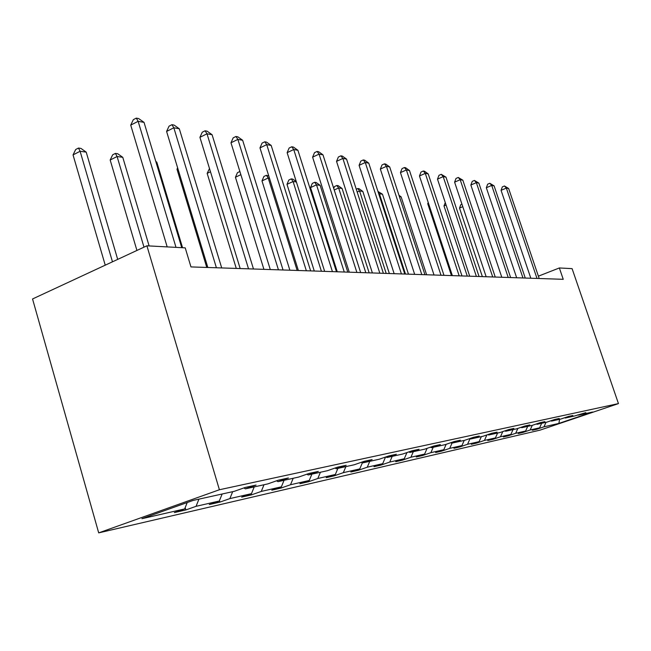 <?xml version="1.0" encoding="UTF-8"?>
<svg xmlns="http://www.w3.org/2000/svg" width="651" height="651" viewBox="0 0 651 651"><rect width="100%" height="100%" fill="white"/><g stroke="black" fill="none" stroke-linecap="round" stroke-linejoin="round"><path stroke-width="0.98" d="M98.7 532.876L539.907 430.173L618.45 403.596L219.403 489.747L98.7 532.876L32.55 298.964L146.906 245.809L219.403 489.747M546.01 422.32L543.976 426.82L536.774 429.261L536.627 428.83M559.632 419.301L558.851 423.419L543.976 426.82M541.673 423.272L539.622 427.813L532.38 430.27L536.774 429.261M539.622 427.813L530.183 429.969L522.843 432.467L522.688 432.012M527.701 426.364L525.617 431.019L518.229 433.525L522.843 432.467M525.617 431.019L515.698 433.281L508.211 435.828L508.057 435.348M513.029 429.619L510.897 434.38L503.369 436.943L508.211 435.828M510.897 434.38L500.473 436.764L492.84 439.36L492.669 438.855M497.6 433.029L495.427 437.911L487.745 440.532L492.84 439.36M495.427 437.911L484.442 440.426L476.654 443.087L476.475 442.542M481.349 436.626L479.128 441.638L471.283 444.316L476.654 443.087M479.128 441.638L467.556 444.283L459.598 447.001L459.419 446.431M464.212 440.426L461.941 445.569L453.942 448.303L459.598 447.001M461.941 445.569L449.727 448.36L441.606 451.143L441.402 450.533M446.163 444.308L443.795 449.711L435.625 452.518L441.606 451.143M443.795 449.711L430.872 452.665L422.58 455.513L422.369 454.87M427.113 448.327L424.607 454.097L416.249 456.969L422.58 455.513M424.607 454.097L410.919 457.222L402.44 460.143L402.22 459.451M406.94 452.567L404.271 458.743L395.735 461.689L402.44 460.143M404.271 458.743L389.754 462.064L381.087 465.058L380.851 464.309M385.538 457.043L382.698 463.675L373.967 466.694L381.087 465.058M382.698 463.675L367.27 467.198L358.4 470.266L358.156 469.469M362.338 462.869L359.759 468.915L350.832 472.008L358.4 470.266M359.759 468.915L343.329 472.667L334.264 475.816L333.996 474.961M337.91 468.378L335.33 474.498L326.192 477.671L334.264 475.816M335.33 474.498L317.802 478.501L308.517 481.74L308.232 480.812M311.894 474.14L309.258 480.454L299.899 483.717L308.517 481.74M309.258 480.454L290.509 484.743L281.004 488.063L280.703 487.062M284.064 480.3L281.362 486.834L271.784 490.187L281.004 488.063M281.362 486.834L261.271 491.424L251.538 494.841L251.213 493.751M254.224 486.899L251.457 493.661L241.651 497.112L251.538 494.841M251.457 493.661L229.868 498.601L219.9 502.108L219.46 500.635M222.146 494.003L219.306 501.01L209.256 504.558L219.9 502.108M219.306 501.01L196.057 506.323L185.836 509.945L185.169 507.658M187.219 502.531L184.664 508.927L174.362 512.581L185.836 509.945M184.664 508.927L141.934 518.692L193.127 500.424L234.384 491.293L245.175 487.469L256.071 485.068L245.37 488.86L267.781 483.905L278.294 480.194L288.385 477.972L277.953 481.65L298.728 477.053L308.973 473.448L318.331 471.397L308.175 474.961L327.486 470.689L337.47 467.19L346.177 465.278L336.274 468.744L354.266 464.757L364.007 461.364L372.128 459.573L362.469 462.942L379.273 459.224L388.777 455.92L396.369 454.252L386.946 457.523L402.684 454.04L411.961 450.826L419.073 449.263L409.87 452.453L424.639 449.182L433.696 446.049L440.377 444.584L431.385 447.685L445.268 444.617L454.121 441.565L460.403 440.182L451.623 443.209L464.692 440.312L473.342 437.342L479.266 436.04L470.681 438.986L483.018 436.26L491.472 433.354L497.071 432.126L488.673 435.006L500.326 432.427L508.602 429.595L513.891 428.431L505.672 431.247L516.707 428.806L524.804 426.039L529.816 424.932L521.777 427.683L532.233 425.363L540.159 422.662L544.911 421.62L537.034 424.306L546.962 422.108L554.725 419.464L559.233 418.471L551.527 421.099L560.959 419.008L568.567 416.42L572.856 415.484L565.296 418.048L574.28 416.062L585.819 412.636L578.413 415.143L592.54 412.018L558.851 423.419M146.906 245.809L185.218 247.868L190.963 266.918L563.237 279.312L559.355 267.96L538.393 276.17M564.71 417.73L565.296 418.048M532.258 425.355L530.183 429.969M550.909 420.766L551.527 421.099M517.887 428.399L515.698 433.281M536.383 423.947L537.034 424.306M502.775 431.589L500.473 436.764M521.085 427.308L521.777 427.683M486.883 434.933L484.442 440.426M504.948 430.848L505.672 431.247M470.046 438.636L467.556 444.283M487.908 434.583L488.673 435.006M452.022 443.119L449.727 448.36M469.876 438.538L470.681 438.986M433.224 447.278L430.872 452.665M450.761 442.721L451.623 443.209M413.32 451.688L410.919 457.222M430.474 447.164L431.385 447.685M392.203 456.359L389.754 462.064M408.893 451.884L409.87 452.453M369.776 461.323L367.27 467.198M385.905 456.921L386.946 457.523M345.893 466.612L343.329 472.667M361.354 462.283L362.469 462.942M320.422 472.252L317.802 478.501M335.078 468.028L336.274 468.744M293.194 478.273L290.509 484.743M306.89 474.18L308.175 474.961M264.021 484.735L261.271 491.424M276.577 480.796L277.953 481.65M232.684 491.668L229.868 498.601M243.881 487.925L245.37 488.86M198.937 499.138L196.057 506.323M559.355 267.96L572.091 268.643L618.45 403.596M577.852 414.85L578.413 415.143M175.998 247.372L138.134 121.314L144.034 122.38L181.743 247.681M167.185 246.9L130.729 125.13L138.134 121.314L136.287 118.124L138.655 118.563L144.034 122.38M130.729 125.13L133.333 119.654L136.287 118.124M117.693 259.391L86.217 152.131L80.106 151.268L73.042 154.914L105.234 265.177M73.042 154.914L75.671 149.518L78.494 148.054L80.106 151.268L112.477 261.816M78.494 148.054L80.944 148.412L86.217 152.131M216.401 267.764L173.825 127.783L179.302 128.776L221.714 267.943M207.84 267.48L166.591 131.445L173.825 127.783L171.937 124.691L174.134 125.098L179.302 128.776M166.591 131.445L169.048 126.164L171.937 124.691M248.536 268.83L206.994 133.797L212.088 134.724L253.475 269.001M240.178 268.554L199.922 137.32L206.994 133.797L205.073 130.802L207.116 131.176L212.088 134.724M199.922 137.32L202.249 132.21L205.073 130.802M149.12 245.932L122.77 157.322L117.09 156.517L110.174 160.016L136.93 250.448M110.174 160.016L112.656 154.808L115.414 153.408L117.09 156.517L143.993 247.168M115.414 153.408L117.693 153.734L122.77 157.322M182.557 247.722L156.801 162.156L155.971 162.042M155.792 161.44L156.801 162.156M278.441 269.831L237.884 139.404L242.644 140.266L283.047 269.986M270.287 269.555L230.975 142.781L237.884 139.404L235.939 136.49L237.851 136.84L242.644 140.266M230.975 142.781L233.18 137.841L235.939 136.49M177.902 168.764L176.991 169.211L206.766 267.439M176.991 169.211L177.625 167.828M306.344 270.759L266.739 144.636L271.182 145.442L310.641 270.906M298.37 270.49L259.977 147.891L266.739 144.636L264.778 141.804L266.56 142.13L271.182 145.442M259.977 147.891L262.076 143.106L264.778 141.804M210.485 171.75L207.156 173.361L236.272 268.424M207.156 173.361L209.5 168.528M332.425 271.63L293.739 149.535L297.906 150.283L336.453 271.76M324.646 271.369L287.132 152.668L293.739 149.535L291.77 146.776L293.438 147.085L297.906 150.283M287.132 152.668L289.125 148.029L291.77 146.776M240.862 174.663L235.434 177.251L263.924 269.343M235.434 177.251L237.452 172.67L239.885 171.514M356.878 272.444L319.063 154.124L322.977 154.832L360.646 272.566M349.261 272.191L312.602 157.16L319.063 154.124L317.086 151.439L318.656 151.732L322.977 154.832M312.602 157.16L314.506 152.659L317.086 151.439M269.457 178.162L268.212 177.983L261.987 180.905L289.874 270.214M261.987 180.905L263.915 176.454L266.405 175.29L268.212 177.983L297.157 270.45M266.405 175.29L268.806 176.071M379.826 273.208L342.865 158.437L346.552 159.104L383.382 273.322M372.388 272.956L336.543 161.375L342.865 158.437L340.888 155.825L342.369 156.102L346.552 159.104M336.543 161.375L338.365 157.005L340.888 155.825M296.392 181.987L293.08 181.515L286.985 184.339L314.278 271.019M286.985 184.339L288.824 180.026L291.257 178.895L293.08 181.515L321.407 271.264M291.257 178.895L292.804 179.115L296.27 181.588M401.423 273.925L365.276 162.506L368.751 163.132L404.767 274.038M394.148 273.68L359.083 165.338L365.276 162.506L363.299 159.959L364.69 160.211L368.751 163.132M359.083 165.338L360.825 161.09L363.299 159.959M347.797 272.142L320.146 185.356L316.516 184.843L310.543 187.578L337.275 271.793M310.543 187.578L312.309 183.387L314.693 182.288L316.516 184.843L344.257 272.02M314.693 182.288L316.15 182.5L320.146 185.356M421.783 274.6L386.417 166.339L389.697 166.933L424.94 274.706M414.663 274.364L380.355 169.081L386.417 166.339L384.448 163.857L385.758 164.093L389.697 166.933M380.355 169.081L382.023 164.955L384.448 163.857M441.004 275.243L406.387 169.96L409.487 170.521L443.982 275.34M434.03 275.015L400.446 172.621L406.387 169.96L404.426 167.535L405.663 167.763L409.487 170.521M400.446 172.621L402.049 168.601L404.426 167.535M459.175 275.845L425.282 173.386L428.22 173.915L461.998 275.943M452.355 275.625L419.464 175.973L425.282 173.386L423.329 171.018L424.509 171.237L428.22 173.915M419.464 175.973L421.01 172.051L423.329 171.018M476.386 276.423L443.193 176.633L445.976 177.137L479.063 276.512M469.705 276.203L437.488 179.147L443.193 176.633L441.248 174.322L445.976 177.137M437.488 179.147L438.969 175.331L441.248 174.322M492.717 276.968L460.192 179.717L462.837 180.197L495.248 277.049M486.167 276.748L454.601 182.158L460.192 179.717L458.255 177.454L462.837 180.197M454.601 182.158L456.025 178.431L458.255 177.454M508.219 277.481L476.345 182.646L478.859 183.102L510.628 277.562M501.799 277.269L470.86 185.022L476.345 182.646L474.424 180.433L478.859 183.102M470.86 185.022L472.235 181.385L474.424 180.433M369.158 272.85L342.084 188.473L338.65 187.984L365.813 272.736M333.719 188.408L334.484 186.56L336.827 185.494L338.203 185.698L342.084 188.473M336.827 185.494L338.65 187.984L334.232 189.986M389.355 273.526L362.827 191.418L359.58 190.963L386.189 273.42M356.252 189.205L357.757 188.53L359.059 188.717L362.827 191.418M357.757 188.53L359.58 190.963L357.171 192.037M408.478 274.161L382.479 194.21L379.403 193.778L405.483 274.063M377.946 191.451L382.479 194.21M378.182 192.191L379.403 193.778L378.792 194.047M426.617 274.763L401.13 196.862L399.397 196.618M398.973 195.308L401.13 196.862M428.504 203.364L427.731 203.698L451.452 275.593M427.731 203.698L428.212 202.469M522.965 277.977L491.708 185.429L494.101 185.869L525.259 278.05M516.666 277.765L486.33 187.74L491.708 185.429L489.804 183.273L494.101 185.869M486.33 187.74L487.656 184.192L489.804 183.273M446.09 205.041L443.998 205.936L467.28 276.122M443.998 205.936L445.276 202.607M537.002 278.441L506.348 188.082L508.626 188.497L539.191 278.514M530.825 278.237L501.067 190.336L506.348 188.082L504.46 185.966L508.626 188.497M501.067 190.336L502.352 186.87L504.46 185.966M462.78 206.676L459.516 208.068L482.358 276.618M459.516 208.068L460.818 204.634L461.941 204.154"/></g></svg>
